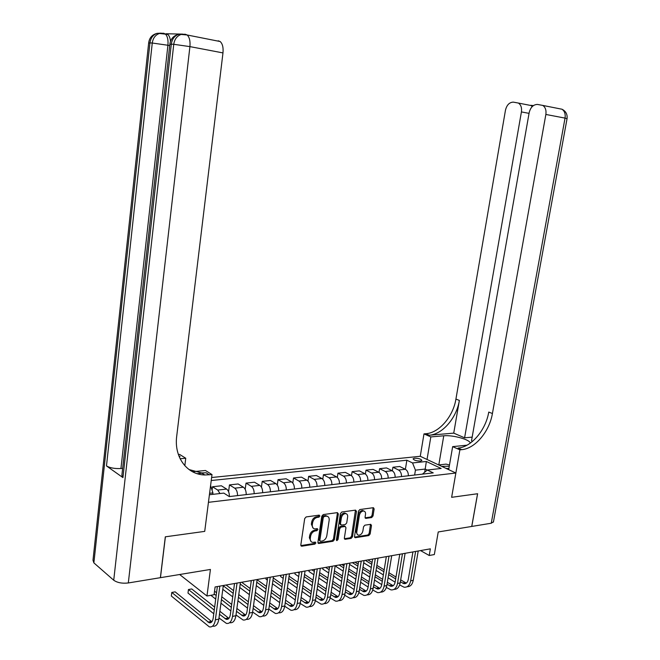 <?xml version="1.0" encoding="UTF-8"?>
<svg xmlns="http://www.w3.org/2000/svg" width="660" height="660" viewBox="0 0 660 660"><rect width="100%" height="100%" fill="white"/><g stroke="black" fill="none" stroke-linecap="round" stroke-linejoin="round"><path stroke-width="0.99" d="M319.91 516.029L319.209 515.13L306.149 516.928L304.697 518.57L300.828 544.929L301.851 546.191L314.878 544.129L315.876 542.982L315.348 542.099L312.749 542.396C310.901 542.066 310.076 540.713 310.291 538.345L310.613 536.167C311.272 533.305 312.807 531.564 315.216 530.929L316.891 530.681L317.889 529.543L317.344 528.643L314.82 528.924C312.931 528.602 312.089 527.233 312.296 524.807L312.625 522.621C313.286 519.75 314.82 518.009 317.229 517.399L318.904 517.168L319.91 516.029M313.203 528.214L311.355 524.238L311.677 522.052C312.337 519.181 313.871 517.448 316.28 516.838L317.955 516.607L318.97 515.163M300.869 545.597L313.937 543.535L314.952 542.14M311.149 541.67L309.35 537.751L309.672 535.582C310.324 532.727 311.858 530.986 314.267 530.351L315.942 530.104L316.957 528.685M414.505 458.213L413.102 458.766C413.828 460.218 416.295 460.985 420.502 461.06L421.88 460.507C421.154 459.055 418.696 458.287 414.505 458.213M371.671 517.556L373.007 515.996L374.137 508.934L373.411 507.688L359.865 509.536L358.495 511.104L354.519 536.473L355.228 537.702L368.791 535.573L370.136 534.014L371.489 525.541L370.78 524.312L364.906 525.17L363.553 526.738L362.885 530.97C362.2 533.602 360.805 535.012 358.702 535.202C357.241 534.946 356.606 533.849 356.796 531.91L359.411 515.229C360.088 512.622 361.457 511.211 363.536 511.005C365.046 511.252 365.706 512.374 365.508 514.363L365.071 517.143L365.797 518.389L371.671 517.556L370.697 517.011L372.042 515.46L373.123 507.705M218.254 40.788L220.16 41.522C222.535 43.7 223.468 47.495 222.973 52.915L189.915 46.612L128.312 582.962L160.38 577.682L165.313 536.819L204.715 531.382L165.396 536.811L160.454 577.673L210.424 569.448L206.968 596.013L214.071 594.718L215.094 586.963L430.361 548.839L429.223 555.489L434.338 554.557L438.232 531.96L471.776 526.441L477.617 493.73L451.638 497.318L477.568 493.738L471.727 526.449M448.685 469.639L452.653 446.63L459.888 449.848L451.638 497.318L455.862 473.014L208.444 502.318L204.715 531.382L212 474.573L204.831 474.977C187.085 474.705 173.869 457.223 176.715 436.153L222.973 52.915M338.341 513.901L337.375 512.63L323.251 514.569L321.816 516.194L317.914 542.239L318.673 543.493L333.003 541.249L334.405 539.641L338.341 513.901L337.326 512.63M341.806 512.02L355.55 510.122L356.483 511.385L352.514 536.786L351.145 538.379L345.089 539.311L344.363 538.073L345.964 527.736L345.221 526.482L341.096 527.076L339.71 528.677L338.044 539.484L336.913 540.614L336.402 539.74L340.411 513.612L341.806 512.02M211.621 477.518L420.263 456.291L455.862 473.014M209.418 494.728L223.806 493.103L229.267 496.576L433.224 472.882L427.3 470.035L422.425 474.136M211.241 480.521L406.865 460.218L412.541 462.949L426.352 461.48L441.16 468.46L427.3 470.035M420.544 550.58L429.223 555.489M179.644 574.514L206.968 596.013M210.589 485.554L212.924 492.913L212.734 494.356M212.924 492.913L209.599 493.284M424.71 471.966L425.197 469.062L415.437 470.151L414.628 475.035M427.276 470.052L425.197 469.062L426.352 461.48M212.066 490.198L212.512 486.742L217.726 490.066L219.978 493.531M229.391 496.559C229.408 493.028 228.484 490.537 226.619 489.077L221.372 485.785L212.512 486.742M228.575 491.667L229.465 484.91L234.729 488.177C236.602 489.629 237.534 492.104 237.517 495.619M246.213 494.604C246.229 491.114 245.297 488.656 243.416 487.22L238.128 483.97L229.465 484.91M245.19 489.332L246.032 483.112L251.345 486.337C253.234 487.765 254.174 490.215 254.158 493.68M262.655 492.698C262.672 489.241 261.731 486.816 259.834 485.397L254.496 482.204L246.032 483.112M261.426 487.13L262.218 481.363L267.58 484.539C269.486 485.941 270.435 488.359 270.41 491.791M278.718 490.826C278.743 487.418 277.794 485.017 275.88 483.623L270.493 480.472L262.218 481.363M277.291 485.017L278.041 479.655L283.445 482.782C285.367 484.168 286.325 486.552 286.3 489.951M294.418 489.002C294.442 485.628 293.486 483.26 291.555 481.882L286.135 478.781L278.041 479.655M292.792 483.013L293.518 477.98L298.963 481.066C300.894 482.427 301.851 484.786 301.834 488.144M309.771 487.22C309.796 483.887 308.839 481.544 306.892 480.183L301.43 477.13L293.518 477.98M307.956 481.074L308.649 476.347L314.135 479.383C316.082 480.728 317.048 483.062 317.023 486.379M324.786 485.48C324.811 482.18 323.846 479.861 321.89 478.525L316.387 475.505L308.649 476.347M322.789 479.218L323.458 474.746L328.969 477.741C330.932 479.069 331.897 481.371 331.873 484.654M339.471 483.772C339.496 480.505 338.522 478.219 336.559 476.899L331.031 473.93L323.458 474.746M337.301 477.428L337.945 473.179L343.489 476.132C345.46 477.444 346.434 479.721 346.409 482.963M353.842 482.097C353.867 478.871 352.894 476.611 350.914 475.307L345.353 472.379L337.945 473.179M351.499 475.695L352.118 471.644L357.695 474.556C359.675 475.852 360.657 478.104 360.632 481.313M367.909 480.463C367.933 477.271 366.952 475.035 364.963 473.748L359.378 470.861L352.118 471.644M365.392 474.012L366.003 470.143L371.605 473.014C373.593 474.292 374.575 476.52 374.55 479.696M381.67 478.871C381.695 475.712 380.713 473.492 378.716 472.23L373.106 469.376L366.003 470.143M379.005 472.387L379.591 468.674L385.217 471.504C387.214 472.766 388.204 474.969 388.179 478.112M395.15 477.304C395.175 474.177 394.185 471.983 392.188 470.737L386.554 467.923L379.591 468.674M392.329 470.811L392.906 467.239L398.549 470.027C400.554 471.273 401.544 473.451 401.519 476.561M406.865 460.218L405.38 469.276L399.721 466.496L392.906 467.239M398.549 470.027L405.38 469.276C407.385 470.506 408.375 472.675 408.35 475.769M415.437 470.151L412.541 462.949M318.904 543.485L317.963 542.899L332.054 540.672L333.457 539.063L337.384 513.348M324.274 516.425L323.276 517.556L319.844 540.391L320.372 541.274L322.278 540.994C324.654 540.35 326.164 538.618 326.807 535.804L329.167 520.261C329.381 517.836 328.548 516.466 326.65 516.153L324.274 516.425L323.317 515.856L322.319 516.994L323.276 517.556M319.943 541.002L318.896 539.806L322.319 516.994M327.294 516.277L325.693 515.592L325.066 515.617L326.024 516.178M323.317 515.856L325.066 515.617M344.396 538.725L350.188 537.809L351.557 536.225L355.468 510.139M344.949 526.449L344.264 525.921L340.147 526.515L338.753 528.107L337.095 538.906L338.044 539.484M336.385 539.938L337.095 538.906M347.63 516.97C347.82 514.965 347.143 513.827 345.592 513.571C343.456 513.777 342.045 515.212 341.368 517.861L340.453 523.826L341.41 525.08L345.328 524.502L346.714 522.91L347.63 516.97M345.988 513.637L344.635 513.026C342.499 513.232 341.088 514.66 340.411 517.308L341.368 517.861M340.609 524.741L339.496 523.264L340.411 517.308M365.112 517.819L370.697 517.011M363.874 511.055L362.571 510.469C360.492 510.675 359.123 512.077 358.454 514.684L359.411 515.229M357.415 534.592L355.839 531.349L358.454 514.684M354.552 537.116L367.834 535.021L369.171 533.453L370.491 524.337M211.86 621.745L175.148 591.863L171.79 592.449L171.344 596.038L209.335 626.868C212.454 627.404 214.467 625.053 215.374 619.822L219.838 586.13M212.784 626.167C215.911 626.703 217.932 624.352 218.831 619.13L223.311 585.511M217.363 586.567L213.205 618.065C212.602 621.563 211.258 623.131 209.17 622.768L171.79 592.449L171.344 596.038M218.988 617.958L226.413 623.395C229.564 623.906 231.602 621.58 232.518 616.399L237.039 583.077M229.779 622.71C232.939 623.213 234.985 620.887 235.9 615.722L240.43 582.483M234.531 583.522L230.323 614.674C229.713 618.131 228.36 619.682 226.248 619.336L219.483 614.279M228.913 618.379L219.879 611.275M214.648 607.126L191.738 588.951L188.446 589.529L188.001 593.068L213.766 613.759M214.252 610.104L188.446 589.529L188.001 593.068M235.999 614.963L243.095 619.996C246.279 620.491 248.341 618.172 249.265 613.058L253.836 580.107M246.386 619.327C249.579 619.814 251.641 617.504 252.565 612.397L257.144 579.521M251.311 580.553L247.046 611.358C246.436 614.782 245.058 616.324 242.929 615.986L236.495 611.325M245.578 615.079L236.89 608.446M231.709 604.444L221.809 596.797M216.546 592.73L214.541 591.178M231.322 607.307L221.43 599.626M216.175 595.543L214.17 593.983M210.853 595.303L215.704 599.098M220.951 603.199L230.827 610.921M252.615 612.018L259.405 616.671C262.614 617.149 264.685 614.856 265.625 609.79L270.245 577.195M262.614 616.019C265.84 616.489 267.911 614.196 268.851 609.139L273.479 576.625M267.696 577.648L263.389 608.116C262.771 611.498 261.385 613.033 259.231 612.711L253.118 608.413M261.855 611.853L253.506 605.657M248.374 601.796L238.78 594.569M233.574 590.65L226.099 585.016M247.995 604.535L238.409 597.284M233.211 593.34L223.27 585.816M222.799 589.297L232.733 596.863M237.93 600.823L247.5 608.116M268.851 609.114L275.335 613.429C278.578 613.882 280.665 611.606 281.614 606.598L286.275 574.357M278.536 612.802C281.754 613.214 283.833 610.929 284.765 605.962L289.443 573.796M283.709 574.81L279.361 604.956C278.734 608.297 277.332 609.823 275.171 609.51L269.363 605.55M277.769 608.693L269.734 602.91M264.652 599.173L255.362 592.342M250.206 588.547L241.651 582.26M264.28 601.804L254.999 594.94M249.843 591.137L240.215 584.026M239.745 587.482L249.364 594.627M254.504 598.455L263.777 605.344M449.27 466.224L441.713 466.364M448.866 468.567L446.003 468.377M438.669 464.937L446.061 464.12L449.485 464.978M182.746 34.122L166.048 33.751L167.747 34.419C169.249 35.689 170.164 37.991 170.486 41.324M184.825 465.737L185.74 458.238L180.106 458.733M185.74 458.238L179.619 454.427L178.381 454.534M179.157 456.613L180.048 456.538L179.149 456.605M197.167 473.665L202.001 473.195M212 474.573L205.433 470.489L192.514 471.735M128.312 582.962C122.174 583.654 117.307 582.739 113.726 580.222L93.877 562.881L92.994 560.216L148.648 43.065L149.952 42.892L93.877 562.881M122.653 468.353L120.937 468.509C114.823 468.814 110.005 467.957 106.483 465.935L122.933 477.601L121.886 475.225L169.851 44.352L171.295 44.162L122.933 477.601M209.352 474.837L206.085 472.791L201.572 472.931L189.016 469.54M452.653 446.63L466.999 445.195M470.184 443.198C470.588 439.75 452.752 434.8 443.759 435.798L430.823 436.92L423.992 433.884L425.799 433.736C439.123 432.91 453.181 416.526 455.928 399.069L505.453 110.269C506.731 105.006 509.355 102.3 513.315 102.127L518.422 103.067C520.963 104.841 521.961 107.786 521.416 111.919L464.599 437.819L472.164 437.135M459.888 449.848L461.711 449.666C475.126 448.635 489.448 431.549 492.418 413.523L545.861 114.452C546.431 110.278 545.408 107.267 542.801 105.427L537.397 104.42C533.247 104.585 530.508 107.349 529.163 112.72L471.52 440.797L472.642 441.284M453.733 433.133L429.181 435.237C442.513 434.387 456.605 417.937 459.368 400.43L453.733 433.133L464.599 437.819M493.465 521.771L491.246 523.231L471.776 526.441M427.036 459.476L430.823 436.92M420.263 456.291L423.992 433.884M461.711 449.666L458.098 448.066C471.504 447.051 485.801 430.039 488.755 412.071L492.418 413.523M532.117 106.689L530.912 105.262M284.716 606.26L290.911 610.253C294.178 610.69 296.29 608.429 297.239 603.471L301.95 571.585M294.096 609.65C297.313 610.005 299.392 607.744 300.325 602.861L305.044 571.032M299.359 572.038L294.971 601.862C294.335 605.17 292.933 606.68 290.746 606.383L285.236 602.729M293.329 605.608L285.607 600.188M280.566 596.574L271.557 590.114M266.45 586.451L257.12 579.744M280.203 599.107L271.202 592.614M266.104 588.934L256.773 582.211M251.254 580.561L251.122 581.881M256.295 585.635L265.609 592.391M270.707 596.087L279.7 602.613M251.072 580.594L251.072 581.839M300.226 603.446L306.149 607.15C309.441 607.571 311.561 605.327 312.518 600.418L317.27 568.87M309.309 606.565C312.526 606.878 314.605 604.626 315.538 599.816L320.298 568.334M314.663 569.349L310.241 598.834C309.598 602.11 308.179 603.611 305.984 603.322L300.754 599.957M308.542 602.58L301.117 597.514M296.125 594.016L287.389 587.887M282.332 584.339L273.289 577.995M295.771 596.45L287.042 590.296M281.985 586.74L272.951 580.371M266.195 577.913L266.013 579.183L267.349 580.132M272.464 583.762L281.498 590.164M286.539 593.744L295.259 599.923M265.988 577.954L266.013 579.183M315.381 600.674L321.057 604.114C324.365 604.519 326.502 602.291 327.467 597.44L332.252 566.214M324.192 603.553C327.409 603.809 329.48 601.573 330.412 596.846L335.214 565.694M329.629 566.676L325.165 595.873C324.522 599.115 323.095 600.6 320.884 600.328L315.925 597.226M323.425 599.626L316.28 594.874M311.338 591.484L302.874 585.676M297.858 582.236L289.088 576.221M310.992 593.827L302.527 587.994M297.52 584.545L288.758 578.506M280.822 575.322L280.64 576.576L283.198 578.35M288.272 581.872L297.025 587.936M302.024 591.409L310.472 597.267M280.607 575.363L280.64 576.576M330.206 597.943L335.635 601.144C338.959 601.532 341.113 599.321 342.086 594.52L346.904 563.623M338.753 600.6C341.971 600.814 344.041 598.595 344.974 593.942L349.8 563.104M344.272 564.086L339.776 592.977C339.125 596.186 337.689 597.663 335.462 597.399L330.767 594.544M337.986 596.722L331.122 592.284M326.221 588.992L318.004 583.473M313.046 580.14L304.54 574.431M325.875 591.244L317.666 585.709M312.708 582.367L304.21 576.634M299.186 573.243L297.808 572.319M295.152 572.789L294.971 574.027L298.7 576.559M303.715 579.967L312.205 585.725M317.155 589.091L325.355 594.652M294.913 572.831L294.971 574.027M344.701 595.254L349.907 598.24C353.248 598.612 355.41 596.417 356.392 591.657L361.243 561.082M353.009 597.712C356.218 597.886 358.289 595.683 359.213 591.096L364.072 560.579M358.594 561.553L354.065 590.147C353.413 593.323 351.97 594.784 349.734 594.536L345.287 591.904M352.234 593.885L345.634 589.726M340.774 586.534L332.813 581.287M327.896 578.053L319.646 572.632M340.436 588.703L332.475 583.448M327.566 580.198L319.325 574.753M314.341 571.469L311.858 569.827M309.185 570.298L309.004 571.535L313.855 574.753M318.821 578.061L327.055 583.531M331.963 586.789L339.916 592.078M308.938 570.347L309.004 571.535M358.883 592.614L363.874 595.394C367.232 595.749 369.41 593.579 370.392 588.86L375.276 558.599M366.96 594.883C370.161 595.023 372.232 592.828 373.156 588.308L378.048 558.104M372.611 559.069L368.057 587.375C367.405 590.518 365.953 591.97 363.701 591.731L359.502 589.314M366.185 591.104L359.832 587.21M355.022 584.108L347.292 579.117M342.416 575.982L334.422 570.817M329.488 567.641L328.35 566.907M354.692 586.204L346.97 581.204M342.094 578.053L334.108 572.872M329.175 569.679L325.627 567.385M322.938 567.864L322.757 569.085L328.672 572.938M333.597 576.147L341.583 581.353M346.45 584.512L354.164 589.545M322.674 567.913L322.757 569.085M372.76 590.015L377.545 592.606C380.927 592.952 383.105 590.791 384.095 586.13L389.004 556.165M380.614 592.111C383.815 592.21 385.877 590.04 386.801 585.585L391.718 555.687M386.331 556.636L381.752 584.661C381.092 587.771 379.64 589.215 377.38 588.984L373.403 586.765M379.838 588.382L373.733 584.727M368.965 581.716L361.465 576.972M356.639 573.919L348.876 569.011M343.984 565.917L341.789 564.523M368.643 583.737L361.144 578.977M356.317 575.916L348.562 570.991M343.678 567.889L339.125 565.001M336.418 565.48L336.237 566.684L343.175 571.123M348.059 574.241L355.806 579.183M360.624 582.26L368.115 587.045M336.138 565.529L336.237 566.684M386.347 587.466L390.943 589.875C394.334 590.213 396.52 588.068 397.518 583.448L402.451 553.781M393.987 589.396C397.188 589.462 399.242 587.309 400.166 582.92L405.108 553.311M399.77 554.26L395.167 581.996C394.507 585.09 393.038 586.517 390.769 586.286L387.024 584.257M393.212 585.717L387.346 582.293M382.618 579.356L375.334 574.835M370.549 571.865L363.025 567.196M358.174 564.193L354.964 562.196M382.297 581.312L375.02 576.782M370.243 573.804L362.719 569.118M357.877 566.098L352.349 562.658M349.594 564.432L357.365 569.299M362.2 572.336L369.724 577.046M374.492 580.033L381.769 584.595M399.647 584.95L404.06 587.202C407.459 587.524 409.662 585.395 410.66 580.825L415.618 551.446M407.088 586.732C410.281 586.773 412.335 584.628 413.259 580.305L418.217 550.993M412.921 551.925L408.301 579.397C407.632 582.45 406.164 583.869 403.887 583.654L400.356 581.79M406.312 583.102L400.669 579.892M395.992 577.038L388.913 572.731M384.178 569.836L376.868 565.389M372.067 562.46L367.876 559.903M395.678 578.927L388.608 574.604M383.873 571.708L376.563 567.245M371.77 564.308L365.31 560.356M363.718 562.84L371.258 567.485M376.051 570.43L383.344 574.918M388.08 577.83L395.134 582.178M226.619 489.077L217.726 490.066M243.416 487.22L234.729 488.177M259.834 485.397L251.345 486.337M275.88 483.623L267.58 484.539M291.555 481.882L283.445 482.782M306.892 480.183L298.963 481.066M321.89 478.525L314.135 479.383M336.559 476.899L328.969 477.741M350.914 475.307L343.489 476.132M364.963 473.748L357.695 474.556M378.716 472.23L371.605 473.014M392.188 470.737L385.217 471.504M316.28 516.838L317.229 517.399M311.677 522.052L312.625 522.621M311.355 524.238L312.296 524.807M315.942 530.104L316.891 530.681M314.267 530.351L315.216 530.929M309.672 535.582L310.613 536.167M309.35 537.751L310.291 538.345M313.937 543.535L314.878 544.129M300.911 545.589L301.851 546.191M317.955 516.607L318.904 517.168M333.457 539.063L334.405 539.641M332.054 540.672L333.003 541.249M318.896 539.806L319.844 540.391M355.517 510.84L356.483 511.385M351.557 536.225L352.514 536.786M350.188 537.809L351.145 538.379M344.413 538.766L345.304 539.303M344.066 525.929L345.015 526.49M340.147 526.515L341.096 527.076M338.753 528.107L339.71 528.677M339.496 523.264L340.453 523.826M365.145 517.91L365.978 518.38M355.839 531.349L356.796 531.91M370.524 524.997L371.489 525.541M369.171 533.453L370.136 534.014M367.834 535.021L368.791 535.573M354.568 537.174L355.443 537.694M373.164 508.406L374.137 508.934M372.042 515.46L373.007 515.996M215.374 619.822L218.831 619.13M207.916 622.083L211.357 621.39M232.518 616.399L235.9 615.722M224.977 618.667L228.343 617.991M249.265 613.058L252.565 612.397M241.651 615.326L244.934 614.666M265.625 609.79L268.851 609.139M257.945 612.067L261.154 611.424M281.614 606.598L284.765 605.962M273.867 608.875L277.01 608.248M180.048 456.538L178.827 455.771M113.726 580.222L173.753 44.311L171.295 44.162C172.07 39.097 174.52 35.822 178.654 34.336C173.563 35.574 170.635 38.858 169.868 44.17M106.483 465.935L152.262 43.024L149.952 42.892C150.686 37.975 153.087 34.79 157.138 33.355C152.213 34.567 149.391 37.744 148.665 42.892M169.711 45.598L167.92 45.259L120.937 468.509M167.747 34.419L159.464 33.454C155.405 34.906 153.005 38.09 152.262 43.024L167.92 45.259C168.374 39.806 167.483 36.036 165.256 33.932L163.556 33.264L157.138 33.355L161.114 33.14M160.652 33.198L160.017 33.371M220.16 41.522L187.151 34.988L181.129 34.444C176.987 35.937 174.529 39.229 173.753 44.311L189.915 46.612C190.402 41.069 189.478 37.191 187.151 34.988L185.287 34.246L178.654 34.336M429.181 435.237L425.799 433.736M459.368 400.43L455.928 399.069M491.246 523.231L565.042 118.107L545.861 114.452M529.056 113.363L521.416 111.919M561.214 109.073L561.99 109.23C564.597 111.045 565.62 114.007 565.042 118.107L567.056 118.651M438.801 464.92L443.759 435.798M297.239 603.471L300.325 602.861M289.435 605.756L292.504 605.146M312.518 600.418L315.538 599.816M304.656 602.712L307.667 602.11M327.467 597.44L330.412 596.846M319.555 599.726L322.492 599.14M342.086 594.52L344.974 593.942M334.125 596.813L337.004 596.236M356.392 591.657L359.213 591.096M348.389 593.951L351.202 593.389M370.392 588.86L373.156 588.308M362.348 591.162L365.104 590.609M384.095 586.13L386.801 585.585M376.018 588.423L378.716 587.879M397.518 583.448L400.166 582.92M389.408 585.742L392.048 585.214M410.66 580.825L413.259 580.305M402.517 583.118L405.108 582.598M300.952 545.787L301.603 546.199M318.054 543.106L318.673 543.493M325.693 515.592L326.65 516.153M344.512 538.964L345.089 539.311M344.264 525.921L345.221 526.482M336.501 540.358L336.913 540.614M344.635 513.026L345.592 513.571M365.236 518.067L365.797 518.389M362.571 510.469L363.536 511.005M354.667 537.364L355.228 537.702M209.17 622.768L211.258 622.347M226.248 619.336L228.352 618.915M242.929 615.986L245.058 615.557M259.231 612.711L261.376 612.282M275.171 609.51L277.332 609.081M201.572 472.931L204.831 474.977M531.613 105.649L518.422 103.067M493.408 522.126L567.064 118.602C567.526 114.287 565.834 111.169 561.99 109.23L542.801 105.427M533.428 105.567L531.316 105.369M290.746 606.383L292.924 605.946M305.984 603.322L308.179 602.877M320.884 600.328L323.095 599.882M335.462 597.399L337.689 596.953M349.734 594.536L351.97 594.082M363.701 591.731L365.953 591.278M377.38 588.984L379.632 588.53M390.769 586.286L393.038 585.832M403.887 583.654L406.164 583.201"/></g></svg>
